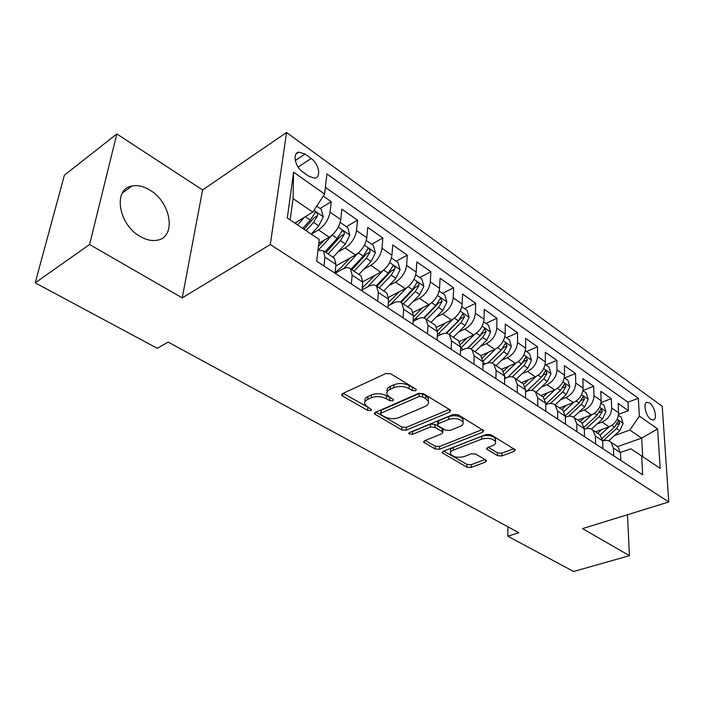 <?xml version="1.0" encoding="UTF-8"?>
<svg xmlns="http://www.w3.org/2000/svg" width="704" height="704" viewBox="0 0 704 704"><rect width="100%" height="100%" fill="white"/><g stroke="black" fill="none" stroke-linecap="round" stroke-linejoin="round"><path stroke-width="1.06" d="M415.659 390.773L416.363 389.62L415.791 389.022L390.808 373.815L385.915 373.507L342.54 393.606L341.678 395.129L342.61 396.062L367.602 410.362L370.85 410.564L371.474 409.526L367.682 407.088L364.857 404.263C364.144 402.301 365.112 400.682 367.743 399.406L371.298 397.795C376.385 395.982 381.427 396.299 386.417 398.746L389.602 400.62L392.902 400.831L393.562 399.731L389.787 397.25L387.042 394.451C386.294 392.392 387.314 390.685 390.086 389.33L393.765 387.675C399.001 385.801 404.122 386.118 409.13 388.634L412.306 390.57L415.659 390.773M150.128 190.265C143.766 186.34 137.729 184.914 132.026 186.006C112.816 188.681 118.21 224.391 140.026 236.35C146.142 239.914 151.879 241.199 157.212 240.205C176.554 237.292 171.336 202.646 150.128 190.265M649.713 403.119L647.249 402.283C642.743 402.354 645.489 415.888 650.725 419.232L653.136 420.033C657.65 419.901 654.905 406.498 649.713 403.119M497.482 455.682L501.89 455.954L514.219 451.352L515.337 449.865L490.864 434.711L486.323 434.421L443.124 451.343L442.147 452.734L466.84 467.166L471.152 467.438L485.47 462.088L486.517 460.689L485.857 460.038L475.728 454.089L471.319 453.816L464.174 456.553C457.917 458.066 453.376 457.195 450.56 453.93C450.023 452.426 450.912 451.176 453.226 450.199L481.65 439.12C488.022 437.527 492.624 438.381 495.475 441.69C496.047 443.318 495.079 444.646 492.571 445.685L487.766 447.524L486.702 448.985L497.482 455.682L497.526 452.883L501.926 453.165L513.841 448.694M582.525 528.616L629.446 555.667L573.61 571.507L507.822 536.237L518.813 532.726L168.133 342.082L157.3 348.313L35.2 282.858L89.593 244.508L182.222 297.889L270.31 244.534L668.8 501.961L582.525 528.616M449.539 412.113L450.586 410.511L449.838 409.746L423.43 393.668L418.651 393.369L375.285 412.403L374.378 413.882L401.702 429.88L406.226 430.162L449.539 412.113L449.645 409.622M458.014 414.718L483.78 430.69L482.698 432.221L439.481 449.258L435.063 448.976L423.65 442.13L424.609 440.722L441.848 433.752L442.851 432.274L442.103 431.526L434.905 427.293L430.346 427.002L412.394 434.394L408.69 433.655L409.35 432.652L453.358 414.427L458.014 414.718M618.578 414.304L628.364 410.661L618.174 403.489L618.605 412.826L611.679 408.012C611.336 414.524 608.15 419.214 602.122 422.101L597.036 423.984M601.049 402.574L611.283 398.649L600.785 391.266L601.137 400.682L594 395.718C593.595 402.292 590.366 407.062 584.311 410.027L579.11 412.025M582.956 390.509L593.683 386.267L582.859 378.655L583.132 388.159L575.766 383.038C575.309 389.673 572.026 394.522 565.946 397.584L560.622 399.687M564.599 377.969L575.538 373.507L564.379 365.658L564.555 375.241L556.961 369.961C556.433 376.666 553.115 381.594 546.999 384.745L541.552 386.971M545.838 364.962L556.82 360.342L545.301 352.246L545.389 361.909L537.548 356.462C536.95 363.229 533.588 368.245 527.446 371.492L521.858 373.85M526.486 351.551L537.504 346.755L525.615 338.395L525.598 348.154L517.502 342.522C516.833 349.36 513.418 354.455 507.258 357.817L501.53 360.316M506.51 337.709L517.563 332.728L505.278 324.095L505.164 333.934L496.795 328.117C496.047 335.025 492.58 340.217 486.394 343.675L480.515 346.342M485.883 323.409L496.962 318.243L484.273 309.32L484.035 319.246L475.385 313.227C474.558 320.206 471.046 325.486 464.834 329.067L458.779 331.901M464.57 308.634L475.666 303.274L462.546 294.043L462.185 304.058L453.244 297.827C452.329 304.876 448.756 310.253 442.526 313.958L436.304 316.985M442.526 293.357L453.649 287.786L440.079 278.238L439.586 288.332L430.32 281.89C429.326 289.01 425.7 294.483 419.443 298.311L413.028 301.558M419.734 277.552L430.874 271.762L416.821 261.879L416.187 272.061L406.595 265.39C405.495 272.58 401.808 278.159 395.542 282.119L388.916 285.595M396.132 261.193L407.282 255.174L392.726 244.939L391.943 255.2L381.999 248.292C380.802 255.552 377.062 261.237 370.779 265.338L363.924 269.086M371.694 244.253L382.844 237.987L367.761 227.383L366.819 237.732L356.506 230.56C355.194 237.899 351.393 243.69 345.11 247.94L337.999 251.988M346.368 226.697L357.518 220.176L341.871 209.167L340.754 219.604C339.372 226.987 335.526 232.848 329.243 237.195L318.78 243.311M618.605 412.826C618.279 419.311 615.111 423.975 609.101 426.826L595.443 431.834M601.137 400.682C600.758 407.229 597.546 411.963 591.501 414.902L577.79 420.086M583.132 388.159C582.692 394.768 579.436 399.582 573.364 402.609L559.592 407.977M564.555 375.241C564.054 381.92 560.754 386.813 554.646 389.928L540.83 395.498M545.389 361.909C544.817 368.658 541.473 373.63 535.339 376.842L521.479 382.624M525.598 348.154C524.964 354.966 521.567 360.026 515.407 363.343L501.503 369.327M505.164 333.934C504.451 340.815 501.002 345.963 494.824 349.386L480.867 355.608M484.035 319.246C483.243 326.198 479.75 331.434 473.546 334.972L459.263 341.563M462.185 304.058C461.314 311.071 457.767 316.413 451.537 320.065L436.726 327.158M439.586 288.332C438.618 295.425 435.019 300.854 428.771 304.638L413.195 312.382M416.187 272.061C415.122 279.224 411.462 284.759 405.205 288.666L388.582 297.264M391.943 255.2C390.782 262.442 387.068 268.074 380.794 272.122L362.798 281.802M366.819 237.732C365.543 245.036 361.768 250.782 355.485 254.98L335.79 266.015M302.702 171.917L308.906 176.326L314.82 178.174C321.482 177.558 318.886 163.671 311.194 158.506L305.061 154.07L298.936 152.126C292.239 152.706 294.87 166.778 302.702 171.917M270.31 244.534L286.554 132.493L662.218 406.287L668.8 501.961M628.364 410.661L627.933 402.213L638.352 398.279L326.955 173.914L324.579 194.058L312.77 212.15L294.844 223.106M638.352 398.279L639.364 416.09L657.606 428.947L660.194 468.38L641.626 455.91L642.699 474.804L316.668 261.21L319.229 239.474L287.285 218.029L293.586 172.198L324.579 194.058M602.65 441.038L602.835 440.968C605.959 439.912 608.599 440.273 610.773 442.033L613.395 448.026L613.73 455.822M584.294 429.282L584.857 429.07C587.99 427.979 590.638 428.314 592.794 430.074L595.373 436.102L595.637 443.978M565.347 417.173L566.315 416.803C569.466 415.668 572.106 415.976 574.253 417.736L576.77 423.79L576.972 431.746M545.767 404.703L547.184 404.14C550.343 402.961 552.983 403.242 555.113 404.994L557.577 411.092L557.691 419.118M525.536 391.846L527.437 391.072C530.605 389.84 533.236 390.104 535.348 391.846L537.75 397.971L537.786 406.076M504.601 378.594L507.03 377.564C510.206 376.288 512.838 376.526 514.923 378.259L517.255 384.41L517.211 392.594M482.935 364.936L485.945 363.616C489.13 362.287 491.753 362.481 493.812 364.206L496.074 370.392L495.933 378.655M460.504 350.838L464.147 349.184C467.333 347.802 469.946 347.97 471.979 349.677L474.162 355.89L473.915 364.232M437.246 336.301L441.584 334.25C444.778 332.816 447.374 332.948 449.381 334.646L451.475 340.877L451.132 349.298M413.125 321.306L418.229 318.798C421.423 317.302 424.01 317.39 425.982 319.07L427.979 325.327L427.522 333.828M388.089 305.826L394.038 302.782C397.232 301.224 399.802 301.277 401.738 302.94L403.63 309.214L403.049 317.794M362.067 289.854L368.958 286.185C372.152 284.557 374.695 284.566 376.596 286.211L378.374 292.503L377.661 301.162M335.139 273.31L342.945 268.972C346.139 267.274 348.656 267.23 350.504 268.849L352.167 275.158L351.314 283.906M320.1 208.49L331.241 201.696L330.053 212.168C328.618 219.578 324.755 225.482 318.463 229.891L311.3 234.15M333.177 257.321L334.382 258.122L335.958 264.44L335.016 273.231M317.97 250.149L323.426 250.826L324.949 257.154L323.946 265.971M620.805 460.469L620.453 452.698L617.804 446.714L616.405 445.782M602.941 448.756L602.65 440.915L600.054 434.905L598.655 433.972M584.505 436.682L584.285 428.762L581.733 422.717L580.351 421.793M565.479 424.213L565.33 416.222L562.839 410.142L561.458 409.226M545.829 411.338L545.758 403.269L543.33 397.153L541.957 396.246M525.527 398.042L525.536 389.884L523.169 383.742L521.814 382.844M504.53 384.287L504.636 376.059L502.339 369.882L500.993 368.993M482.812 370.058L483.014 361.75L480.806 355.555L479.468 354.666M460.337 355.335L460.645 346.949L458.515 340.718L457.195 339.847M437.061 340.085L437.474 331.619L435.442 325.371L434.139 324.5M412.94 324.28L413.477 315.735L411.541 309.461L410.256 308.607M387.93 307.894L388.59 299.262L386.76 292.97L385.502 292.134M361.97 290.884L362.762 282.181L361.055 275.871L359.823 275.053M357.518 220.176L356.506 230.56M382.844 237.987L381.999 248.292M407.282 255.174L406.595 265.39M430.874 271.762L430.32 281.89M453.649 287.786L453.244 297.827M475.666 303.274L475.385 313.227M496.962 318.243L496.795 328.117M517.563 332.728L517.502 342.522M537.504 346.755L537.548 356.462M556.82 360.342L556.961 369.961M575.538 373.507L575.766 383.038M593.683 386.267L594 395.718M611.283 398.649L611.679 408.012M627.933 402.213L325.38 187.273M331.241 201.696L323.259 196.082M617.619 446.591L641.634 438.126L629.869 430.047L614.425 435.6M312.77 212.15L293.066 198.607L290.162 219.965M182.222 297.889L202.594 189.957L116.838 133.962L89.593 244.508M116.838 133.962L64.398 175.182L35.2 282.858M629.446 555.667L627.475 514.73M202.594 189.957L286.554 132.493M507.918 526.803L507.822 536.237M642.69 456.632L641.634 438.126L657.606 428.947M620.435 452.452L630.837 448.826L641.626 455.91M629.869 430.047L639.364 416.09M293.066 198.607L293.586 172.198M414.278 388.098L409.306 385.695C404.316 383.17 399.203 382.853 393.967 384.736L393.765 387.675M387.253 391.591L387.253 391.53C386.514 389.462 387.526 387.746 390.298 386.39L393.967 384.736M365.086 401.482L365.103 401.368C364.39 399.406 365.35 397.778 367.981 396.493L371.536 394.891C376.614 393.07 381.647 393.386 386.628 395.833L391.336 398.165M343.174 393.316L369.081 407.889M375.918 412.13L401.878 427.046L406.402 427.328L449.249 409.385M422.453 396.713L419.126 396.502L381.066 413.116L380.424 414.154L384.314 416.645C389.145 418.968 394.055 419.276 399.054 417.569L425.058 406.446C427.953 405.117 429.018 403.401 428.278 401.315L425.744 398.702L422.453 396.713L422.611 393.782L419.285 393.571L419.126 396.502M380.468 413.582L381.278 410.247L419.285 393.571M428.287 401.095L428.428 398.394L425.894 395.78L425.744 398.702M422.611 393.782L425.894 395.78M482.354 429.537L439.604 446.459L439.481 449.258M425.234 440.466L435.195 446.186L439.604 446.459M442.939 430.162L442.226 428.683L435.046 424.442L430.487 424.151L412.562 431.57L412.394 434.394M411.409 431.798L412.562 431.57M460.178 426.342C462.642 425.269 463.575 423.887 462.977 422.206C459.967 418.66 455.206 417.745 448.694 419.443L438.522 423.632L437.518 425.146L438.275 425.911L445.474 430.162L450.014 430.452L460.178 426.342M462.739 421.766L463.074 419.329C460.073 415.782 455.321 414.858 448.809 416.566L448.694 419.443M437.554 424.389L437.65 422.286L438.654 420.772L448.809 416.566M488.242 447.339L497.526 452.883M495.176 441.17L495.519 438.856C492.677 435.547 488.083 434.685 481.721 436.286L481.65 439.12M450.63 452.162L450.666 451.15C450.129 449.636 451.018 448.386 453.332 447.41L481.721 436.286M443.749 451.097L466.919 464.411L471.231 464.684L484.986 459.518M297.079 221.734L295.469 223.52M304.41 217.263L297.502 224.893M316.703 206.131L321.253 209.29L323.277 216.92L318.754 225.87L311.238 234.115M306.046 230.63L313.579 222.35L317.548 215.732C317.68 213.699 316.932 212.59 315.286 212.388L310.288 220.114L302.755 228.413M317.548 215.732L313.878 217.958L303.996 229.249M332.297 234.934L318.419 250.008M324.007 240.249L318.419 246.33M340.19 222.42L347.794 227.691L349.818 235.206L345.409 244.006L333.098 257.268M328.09 253.933L340.419 240.618L344.309 234.115C344.441 232.135 343.719 231.053 342.162 230.85L337.251 238.462L324.914 251.821M344.309 234.115L340.639 236.254L325.978 252.534M349.976 258.069L341.466 267.168L335.095 272.51M357.914 253.308L343.561 268.655M366.3 240.513L373.375 245.423L375.399 252.824L371.096 261.492L358.89 274.428M354.059 271.216L366.282 258.218L370.102 251.838C370.225 249.911 369.538 248.846 368.042 248.653L363.229 256.142L350.997 269.174M370.102 251.838L366.432 253.889L351.894 269.773M375.038 275.22L362.243 287.918M382.782 270.855L367.382 287.03M391.468 257.963L398.05 262.522L400.074 269.826L395.868 278.353L383.759 290.981M379.104 287.883L391.23 275.194L394.979 268.928C395.094 267.045 394.434 266.006 393.008 265.813L388.282 273.187L376.182 285.868M394.979 268.928L391.31 270.89L376.895 286.414M399.238 291.755L388.318 302.738M406.842 287.681L390.201 304.744M415.747 274.789L421.872 279.039L423.887 286.229L419.778 294.624L407.774 306.953M403.278 303.961L415.298 291.57L418.986 285.419C419.091 283.58 418.458 282.559 417.094 282.366L412.456 289.634L400.409 302.069M418.986 285.419L415.316 287.302L401.078 302.421M422.611 307.701L413.389 317.038M430.126 303.864L413.151 320.892M439.182 291.034L444.875 294.976L446.882 302.069L442.869 310.332L430.962 322.388M426.615 319.493L438.548 307.393L442.165 301.338L440.352 298.355L435.794 305.518L423.65 317.865M442.165 301.338L438.495 303.151L424.274 318.05M445.21 323.092L437.492 330.862M452.654 319.458L437.325 334.787M461.824 306.724L467.104 310.385L469.11 317.381L465.177 325.512L453.376 337.304M449.196 334.479L460.997 322.67L464.561 316.721L462.818 313.808L458.348 320.866L445.975 333.265M464.561 316.721L460.9 318.472L446.512 333.318M467.069 337.964L460.478 344.502M474.452 334.506L460.601 348.234M483.701 321.895L488.594 325.283L490.591 332.174L486.754 340.199L475.042 351.718M471.011 348.982L482.706 337.445L486.209 331.593L484.537 328.733L480.146 335.694L467.412 348.278M486.209 331.593L482.557 333.274L467.843 348.251M488.215 352.334L482.434 357.993M495.554 349.034L483.014 361.293M504.856 336.556L509.388 339.698L511.377 346.5L507.619 354.394L496.012 365.675M492.008 363.123L503.703 351.736L507.144 345.981L505.534 343.182L501.222 350.046L488.004 362.938M507.144 345.981L503.501 347.6L488.286 362.877M508.684 366.238L503.483 371.272M515.988 363.07L504.504 374.158M525.325 350.742L529.514 353.654L531.502 360.36L527.815 368.139L516.314 379.183M512.239 376.904L524.031 365.561L527.41 359.902L525.862 357.157L521.629 363.924L507.751 377.291M527.41 359.902L523.776 361.46L507.83 377.265M528.519 379.694L523.706 384.287M535.779 376.658L525.096 386.839M545.134 364.478L549.006 367.162L550.986 373.78L547.378 381.454L535.973 392.26M531.731 390.333L543.708 378.954L547.034 373.384L545.538 370.691L541.376 377.37L526.627 391.398L525.536 390.65M547.034 373.384L543.418 374.889L542.309 376.385M547.73 392.718L543.154 397.038M554.963 389.796L544.905 399.274M564.326 377.784L567.89 380.257L569.862 386.786L566.324 394.346L555.025 404.923M550.519 403.427L562.769 391.926L566.051 386.443L564.608 383.803L560.516 390.394L545.767 404.254M566.368 405.337L561.889 409.508M573.566 402.53L563.974 411.453M582.93 390.676L586.203 392.946L588.166 399.388L584.698 406.85L573.531 417.19M568.638 416.205L581.249 404.501L584.478 399.106L583.088 396.51L579.066 403.014L565.312 415.791M584.434 417.569L580.07 421.599M591.606 414.858L582.375 423.359M600.961 403.172L603.962 405.258L605.915 411.62L602.518 418.977L591.404 429.15M586.089 428.692L599.174 416.698L602.351 411.382L601.005 408.839L597.054 415.254L584.118 427.134M601.973 429.44L597.696 433.338M609.11 426.818L600.142 434.984M618.446 415.298L621.192 417.199L623.137 423.482L619.802 430.734L608.678 440.81M602.862 440.959L616.554 428.534L619.687 423.289L618.385 420.79L614.495 427.126L602.21 438.293M609.101 426.826L602.122 422.101M591.501 414.902L584.311 410.027M573.364 402.609L565.946 397.584M554.646 389.928L546.999 384.745M535.339 376.842L527.446 371.492M515.407 363.343L507.258 357.817M494.824 349.386L486.394 343.675M473.546 334.972L464.834 329.067M451.537 320.065L442.526 313.958M428.771 304.638L419.443 298.311M405.205 288.666L395.542 282.119M380.794 272.122L370.779 265.338M355.485 254.98L345.11 247.94M329.243 237.195L318.463 229.891M335.958 264.44L324.949 257.154M620.453 452.698L613.395 448.026M602.65 440.915L595.373 436.102M584.285 428.762L576.77 423.79M565.33 416.222L557.577 411.092M545.758 403.269L537.75 397.971M525.536 389.884L517.255 384.41M504.636 376.059L496.074 370.392M483.014 361.75L474.162 355.89M460.645 346.949L451.475 340.877M437.474 331.619L427.979 325.327M413.477 315.735L403.63 309.214M388.59 299.262L378.374 292.503M362.762 282.181L352.167 275.158M340.754 219.604L330.053 212.168M295.284 160.503L305.061 154.07M298.091 167.05L311.194 158.506M409.306 385.695L409.13 388.634M390.298 386.39L390.086 389.33M389.805 397.716L389.602 400.62M386.628 395.833L386.417 398.746M371.536 394.891L371.298 397.795M367.981 396.493L367.743 399.406M367.84 407.484L367.602 410.362M342.857 393.457L342.61 396.062M412.482 387.622L412.306 390.57M406.402 427.328L406.226 430.162M401.878 427.046L401.702 429.88M375.434 412.342L375.241 414.735M381.278 410.247L381.066 413.116M482.75 429.774L482.698 432.221M435.195 446.186L435.063 448.976M424.521 440.757L424.406 442.878M442.226 428.683L442.103 431.526M435.046 424.442L434.905 427.293M430.487 424.151L430.346 427.002M438.654 420.772L438.522 423.632M487.406 447.682L487.362 449.654M453.332 447.41L453.226 450.199M485.522 459.835L485.47 462.088M471.231 464.684L471.152 467.438M466.919 464.411L466.84 467.166M442.957 451.414L442.869 453.446M514.237 448.941L514.219 451.352M501.926 453.165L501.89 455.954M323.224 216.726L313.958 210.338M310.288 220.114L305.298 216.718M318.754 225.87L313.579 222.35M349.765 235.013L338.298 227.11M337.251 238.462L332.209 235.022M345.409 244.006L340.419 240.618M375.346 252.639L364.461 245.142M363.229 256.142L358.442 252.877M371.096 261.492L366.282 258.218M400.022 269.641L389.69 262.522M388.282 273.187L383.733 270.09M395.868 278.353L391.23 275.194M423.834 286.044L414.022 279.286M393.246 303.186L392.401 302.632M412.456 289.634L408.144 286.695M419.778 294.624L415.298 291.57M446.838 301.893L437.518 295.469M417.437 319.185L416.02 318.243M435.794 305.518L431.702 302.729M442.869 310.332L438.548 307.393M469.058 317.205L460.205 311.098M440.792 334.629L438.847 333.335M458.348 320.866L454.45 318.217M465.177 325.512L460.997 322.67M490.547 332.006L482.126 326.207M463.355 349.545L460.918 347.926M480.146 335.694L476.441 333.177M486.754 340.199L482.706 337.445M511.333 346.324L503.334 340.815M485.162 363.959L482.997 362.525M501.222 350.046L497.71 347.653M507.619 354.394L503.703 351.736M531.45 360.184L523.838 354.948M506.246 377.898L504.627 376.825M521.629 363.924L518.285 361.654M527.815 368.139L524.031 365.561M550.933 373.613L543.699 368.623M541.376 377.37L538.208 375.214M547.378 381.454L543.708 378.954M569.818 386.619L562.927 381.876M560.516 390.394L557.498 388.344M566.324 394.346L562.769 391.926M562.558 387.851L566.051 386.443M588.113 399.23L581.566 394.715M579.066 403.014L576.198 401.06M584.698 406.85L581.249 404.501M581.152 400.4L584.478 399.106M605.862 411.453L599.632 407.158M597.054 415.254L594.326 413.398M602.518 418.977L599.174 416.698M599.174 412.579L602.351 411.382M623.093 423.324L617.162 419.232M614.495 427.126L611.908 425.366M619.802 430.734L616.554 428.534M616.651 424.398L619.687 423.289M122.338 193.072L132.026 186.006M646.369 402.609L647.249 402.283M334.382 258.122L323.426 250.826M361.055 275.871L350.504 268.849M386.76 292.97L376.596 286.211M411.541 309.461L401.738 302.94M435.442 325.371L425.982 319.07M458.515 340.718L449.381 334.646M480.806 355.555L471.979 349.677M502.339 369.882L493.812 364.206M523.169 383.742L514.923 378.259M543.33 397.153L535.348 391.846M562.839 410.142L555.113 404.994M581.733 422.717L574.253 417.736M600.054 434.905L592.794 430.074M617.804 446.714L610.773 442.033M295.988 154.079L298.936 152.126M341.766 394.222L341.678 395.129M374.449 413.054L374.378 413.882M428.428 398.394L428.278 401.315M423.685 441.417L423.65 442.13M442.974 429.431L442.851 432.274M408.725 433.136L408.69 433.655M463.074 419.329L462.977 422.206M486.71 448.325L486.702 448.985M495.519 438.856L495.475 441.69M442.174 452.065L442.147 452.734M314.653 212.775L315.286 212.388M341.563 231.202L342.162 230.85M367.506 248.952L368.042 248.653M392.515 266.077L393.008 265.813M416.636 282.603L417.094 282.366"/></g></svg>

